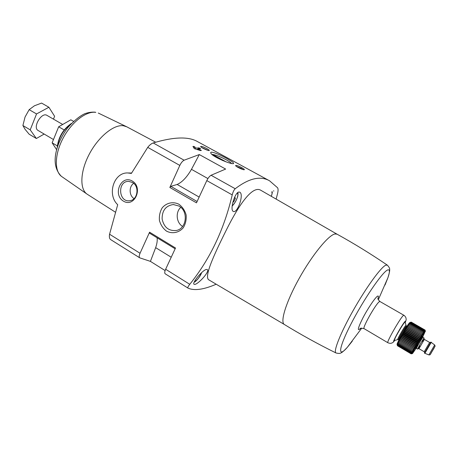 <?xml version="1.0" encoding="UTF-8"?>
<svg xmlns="http://www.w3.org/2000/svg" width="458" height="458" viewBox="0 0 458 458"><rect width="100%" height="100%" fill="white"/><g stroke="black" fill="none" stroke-linecap="round" stroke-linejoin="round"><path stroke-width="0.69" d="M244.154 169.162L241.818 167.662C238.143 165.756 236.065 165.057 235.595 165.567C235.687 166.632 243.364 170.176 244.343 169.723L244.154 169.162M209.151 150.075L206.97 148.667C203.272 146.755 201.165 146.045 200.65 146.531C200.741 147.562 208.356 150.991 209.272 150.545L209.151 150.075M233.013 162.275L227.036 158.594C219.731 154.501 209.821 150.459 210.789 152.932C211.081 156.109 231.101 164.737 233.603 163.586L233.013 162.275M216.199 284.218C203.65 289.645 194.249 290.939 188.003 288.105L187.98 288.088C187.534 287.618 188.124 286.365 189.755 284.309C209.953 259.262 224.117 229.458 232.235 194.902C232.945 191.965 233.935 189.915 235.217 188.742C249.015 178.231 260.476 175.591 269.59 180.824L197.289 141.488C188.318 136.387 173.622 136.873 153.201 142.953C151.272 143.669 149.451 145.14 147.734 147.367L131.383 173.433L127.793 172.958C113.779 172.282 106.788 194.673 117.7 204.692L109.565 234.233C109.101 236.866 109.439 238.641 110.578 239.545L139.742 257.831M199.304 154.564L191.478 169.34C186.916 177.183 182.147 182.221 177.172 184.465L170.845 186.349L169.844 187.454L179.822 165.418C181.065 162.836 182.496 161.101 184.11 160.208L199.304 154.564L225.639 169.065L211.069 175.259L235.217 188.742M269.59 180.824L277.605 187.786C278.201 188.753 278.229 190.499 277.685 193.024L276.151 199.11M199.402 147.997L200.621 148.758L197.45 149.05L200.678 150.047L201.365 150.482L200.278 150.533L194.289 148.598L192.921 146.44L194.69 146.766L195.543 148.003L199.402 147.997L198.995 148.89M157.065 237.765C157.512 240.335 157.042 243.633 155.657 247.652L150.419 261.375L165.115 270.569M150.419 261.375L139.782 257.86C138.946 257.167 139.037 255.638 140.045 253.263L149.583 232.2L175.511 248.001L165.647 269.252L189.755 284.309M234.731 196.997L235.366 198.366L233.838 201.572L232.824 202.436M206.26 269.47C202.144 270.357 191.662 283.393 194.06 284.246C196.539 286.176 210.566 271.147 207.234 269.539L206.26 269.47M337.025 234.164L260.831 190.288C252.604 185.141 239.047 204.445 226.298 230.105C213.468 255.862 203.661 277.382 208.997 279.964L284.355 324.476M239.087 192.028C234.988 191.828 229.641 209.861 233.208 211.373C237.273 214.029 244.32 194.272 239.774 192.194L239.087 192.028M273.884 191.003L273.403 190.889M169.844 187.454L196.476 202.842L206.804 180.595C208.087 177.99 209.506 176.21 211.069 175.259M187.952 288.071L165.212 273.81C164.451 273.163 164.599 271.646 165.647 269.252M155.68 142.186L126.769 126.803L123.357 125.738C113.733 124.307 98.178 136.999 89.127 154.455C79.99 171.876 79.583 189.629 87.386 194.341L115.256 212.088M132.265 181.036C121.13 174.441 112.376 194.644 123.437 201.136C134.469 207.961 143.549 187.557 132.265 181.036M178.878 204.216C173.072 201.354 166.523 202.779 162.258 207.766C159.968 211.602 159.029 215.833 159.436 220.47C160.689 224.935 163.059 228.49 166.535 231.141C172.254 234.078 178.838 232.801 183.211 227.826C185.57 223.973 186.543 219.685 186.137 214.968C184.843 210.434 182.421 206.85 178.878 204.216M336.012 352.975C333.035 351.824 340.46 332.977 353.313 310.272C366.125 287.572 380.804 267.38 385.705 265.222L387.268 265.085C370.596 253.755 353.839 243.444 336.996 234.147L334.89 233.981C328.357 235.246 312.138 255.077 299.154 278.435C286.113 301.788 279.89 322.123 284.326 324.459C300.711 334.535 317.938 344.044 336.012 352.975C338.657 353.616 340.357 353.559 341.107 352.803C341.834 352.723 343.889 350.92 347.284 347.382L352.254 341.21M149.623 233.196L149.583 232.2M234.37 197.804L235.366 198.366M233.162 201.188L233.838 201.572M231.496 163.432C230.683 162.481 228.863 161.227 226.034 159.67C219.565 156.31 214.888 154.569 212.002 154.443M207.932 150.356L201.589 147.436M243.021 169.534L241.194 168.349L236.517 166.483M180.778 207.348C175.305 212.157 176.307 222.737 182.582 226.441M178.969 206.048L173.313 204.531C165.762 205.694 162.029 210.537 162.115 219.061C163.998 227.363 168.739 231.17 176.347 230.483C186.709 228.679 188.639 211.069 178.969 206.048M133.662 183.349C128.807 186.589 129.053 195.606 134.068 198.617M132.442 182.479L128.91 181.42C117.277 180.555 118.25 202.619 129.751 200.719C137.709 200.135 139.782 186.28 132.442 182.479M197.192 149.611L197.45 149.05M195.085 149.005L195.543 148.003M226.241 161.92L212.598 154.466M212.918 155.199L222.731 160.563M57.307 145.884L52.138 142.827L58.67 126.774L70.841 119.807L73.503 121.33M56.643 149.686L52.138 142.827M64.166 129.963L58.67 126.774M62.294 124.227L46.951 115.37C41.569 111.723 32.306 127.61 38.128 130.496L53.174 139.364M44.168 134.057L36.359 138.511L30.217 129.854L36.543 113.945L48.897 107.258L54.617 116.28L53.466 119.132M48.897 107.258L41.575 103.073L34.43 105.781L29.163 109.668L25.041 117.042L22.9 125.532L25.093 129.351L29.169 134.234L36.359 138.511M36.543 113.945L29.163 109.668M30.217 129.854L22.9 125.532M425.035 330.046L411.267 322.123L410.213 322.375L411.124 322.169L410.042 322.478L410.912 322.34L409.498 323.056L410.271 323.073L409.126 323.52L409.847 323.623L408.691 324.098L409.36 324.293L408.204 324.785L408.822 325.071L407.666 325.569L408.233 325.947L407.088 326.445L407.597 326.915L406.464 327.401L406.922 327.962L405.817 328.426L406.223 329.079L405.141 329.514L405.502 330.252L404.448 330.642L404.769 331.472L403.75 331.81L404.025 332.714L403.051 332.995L403.292 333.974L402.359 334.191L402.571 335.227L401.683 335.376L401.866 336.475L401.031 336.544L401.191 337.689L400.412 337.672L400.555 338.857L399.828 338.76L399.966 339.973L399.29 339.784L399.422 341.021L398.804 340.741L398.935 341.989L398.368 341.616L398.512 342.865L398.002 342.401L398.151 343.637L397.693 343.082L397.865 344.301L397.452 343.66L397.447 345.584L397.166 344.702L397.458 345.756L411.135 353.839L412.143 353.542L411.147 353.679L412.189 353.33L411.238 353.387L412.309 352.992L411.399 352.975L412.503 352.54L411.639 352.431L412.767 351.967L411.948 351.773L413.093 351.292L412.332 351.005L413.488 350.513L412.778 350.135L413.94 349.643L413.282 349.173L414.45 348.693L413.843 348.126L415.005 347.668L414.45 347.009L415.601 346.58L415.103 345.836L416.236 345.447L415.79 344.622L416.9 344.273L416.499 343.368L417.587 343.082L417.227 342.103L418.28 341.88L417.971 340.838L418.984 340.683L418.709 339.584L419.683 339.504L419.448 338.353L420.375 338.359L420.163 337.168L421.045 337.26L420.862 336.04L421.692 336.218L421.52 334.975L422.299 335.25L422.144 333.991L422.871 334.357L422.723 333.098L423.392 333.556L423.249 332.308L423.862 332.851L423.719 331.626L424.28 332.262L424.119 331.06L424.629 331.775L424.457 330.613L424.915 331.415L424.726 330.292L425.133 331.168L424.915 330.103L425.35 331.054L425.053 330.103M410.213 322.375L409.641 322.65C407.483 324.401 396.204 344.038 397.103 344.473L397.235 344.96M422.682 337.094L425.121 331.569C423.123 333.59 411.278 354.206 412.481 353.565L416.127 348.343M412.166 353.633L411.135 353.839L412.166 353.633M433.898 348.143L431.236 352.74L433.898 348.143M405.147 322.163L404.798 322.249C402.88 323.754 393.313 340.512 394.407 340.431L394.493 340.431M423.919 338.639L423.976 338.147C422.98 339.206 417.175 349.288 417.644 349.145L418.08 348.653M434.682 344.971L430.812 342.115L424.446 353.135L428.888 354.91C430.818 354.841 429.558 355.334 433.806 348.584C435.753 344.513 435.186 347.078 434.682 344.971L428.888 354.91M431.344 342.206L424.835 353.364M424.915 330.103L411.124 322.169M424.726 330.292L410.912 322.34M424.457 330.613L410.626 322.644M424.119 331.06L410.271 323.073M423.719 331.626L409.847 323.623M423.249 332.308L409.36 324.293M422.723 333.098L408.822 325.071M422.871 334.357L407.666 325.569M422.144 333.991L408.233 325.947M422.299 335.25L407.088 326.445M421.52 334.975L407.597 326.915M421.692 336.218L406.464 327.401M420.862 336.04L406.922 327.962M421.045 337.26L405.817 328.426M420.163 337.168L406.223 329.079M420.375 338.359L405.141 329.514M419.448 338.353L405.502 330.252M419.683 339.504L404.448 330.642M418.709 339.584L404.769 331.472M418.984 340.683L403.75 331.81M417.971 340.838L404.025 332.714M418.28 341.88L403.051 332.995M417.227 342.103L403.292 333.974M417.587 343.082L402.359 334.191M416.499 343.368L402.571 335.227M416.9 344.273L401.683 335.376M415.79 344.622L401.866 336.475M416.236 345.447L401.031 336.544M415.103 345.836L401.191 337.689M415.601 346.58L400.412 337.672M414.45 347.009L400.555 338.857M415.005 347.668L399.828 338.76M413.843 348.126L399.966 339.973M414.45 348.693L399.29 339.784M413.282 349.173L399.422 341.021M413.94 349.643L398.804 340.741M412.778 350.135L398.935 341.989M412.332 351.005L398.512 342.865M411.948 351.773L398.151 343.637M411.639 352.431L397.865 344.301M411.399 352.975L397.647 344.851M411.238 353.387L397.51 345.28M411.147 353.679L397.447 345.584M153.201 142.953L184.11 160.208M232.183 205.819C235.904 202.688 239.414 193.831 237.181 193.15M271.291 196.316C272.126 194.089 272.281 192.652 271.749 191.999M194.398 281.676C197.066 280.485 199.448 277.491 201.549 272.687M206.804 180.595L232.235 194.902M109.565 234.233L140.045 253.263M147.734 147.367L179.822 165.418M70.755 124.124C63.233 129.917 58.807 137.509 57.473 146.909M61.315 176.267C54.113 168.819 53.214 157.958 58.624 143.692C60.983 137.955 64.04 132.597 67.801 127.627C74.064 120.66 79.726 116.023 84.787 113.716C88.262 112.456 91.674 111.941 95.024 112.17L95.796 112.376C86.367 110.807 71.763 121.948 63.256 137.887C54.679 153.796 54.153 170.777 61.378 176.319L87.501 194.415M385.029 285.013L387.949 277.651C390.039 271.502 389.873 268.972 387.445 270.065C382.069 272.424 363.274 300.024 350.88 324.212C338.376 348.481 337.506 358.631 347.284 347.382L361.768 328.105M378.302 299.755L387.949 277.651C389.357 272.957 389.918 270.277 389.626 269.607C389.918 268.583 389.128 267.071 387.268 265.085M377.976 298.605C378.669 296.4 378.508 295.599 377.489 296.2C375.142 297.591 367.866 308.389 362.891 317.944C357.75 328.272 356.988 331.752 360.612 328.386M377.965 298.37L378.016 297.986C378.457 298.175 376.573 298.158 379.951 301.519L379.39 301.673C376.007 303.448 361.877 328.46 364.121 328.667C361.173 328.065 359.828 328.083 360.091 328.724L360.4 328.489M379.951 301.519L403.864 315.247L403.401 315.465C400.504 317.56 386.094 342.819 387.846 342.721C389.243 343.328 390.468 343.471 391.533 343.156C392.615 342.447 392.203 343.569 394.859 340.346M405.233 322.461C405.719 321.235 405.714 320.846 405.204 321.287C402.307 323.766 389.689 346.918 394.79 340.363M155.657 247.652L171.223 257.241M191.478 169.34L207.921 178.568M177.172 184.465L199.15 197.077M170.845 186.349L197.1 201.497M200.22 148.804L200.352 148.518M200.438 150.573L200.678 150.047M193.333 147.11L193.688 146.342M194.037 148.197L194.69 146.766M198.102 148.976L198.663 147.751M397.716 339.647L398.517 339.767C397.733 339.836 404.895 327.298 406.32 326.119L405.794 325.466C404.259 326.726 396.639 340.122 397.716 339.647L394.452 340.443M406.549 325.993L406.401 326.17C404.981 327.344 397.813 339.882 398.597 339.819L398.907 340.088M399.324 340.145L399.044 340.884M420.581 340.3L422.442 336.298L416.282 346.5C414.622 349.815 415.154 349.294 417.879 344.931M422.522 336.527L422.808 337.472C421.801 338.525 416.001 348.601 416.482 348.464L415.549 348.481M422.459 341.393L423.873 338.33C421.658 341.084 414.198 355.059 419.757 346.03M423.925 338.548L424.366 339.401L418.961 348.675L417.999 348.71M424.366 339.401L429.633 342.452L424.211 351.75L424.663 352.574M434.865 346.46L430.337 354.355L434.865 346.46M165.212 273.81L187.98 288.088M110.578 239.545L139.782 257.86M57.193 147.791C58.183 137.497 62.918 129.379 71.391 123.448M98.275 113.046L126.895 126.872M131.601 173.032L128.343 172.969M364.121 328.667L387.846 342.721M405.25 322.524C406.756 318.533 405.971 319.787 406.063 318.27C405.719 317.022 404.986 316.02 403.864 315.247M149.531 233.168L175.145 248.791M194.221 282.042C194.902 282.489 200.009 277.462 201.663 272.584M232.166 205.98C234.45 203.867 236.317 200.656 237.759 196.35C238.131 194.032 238.12 192.801 237.713 192.652M271.336 196.339C272.264 193.368 272.51 191.805 272.075 191.65M173.805 204.537L173.313 204.531M425.436 331.352L425.339 331.025M412.481 353.565L411.771 353.736M406.057 325.357L405.135 322.123M407.019 326.176L406.635 326.039M416.482 348.464L417.644 349.145M422.963 337.346L424.131 338.021M418.961 348.675L424.211 351.75M430.572 342.441L429.633 342.452"/></g></svg>
